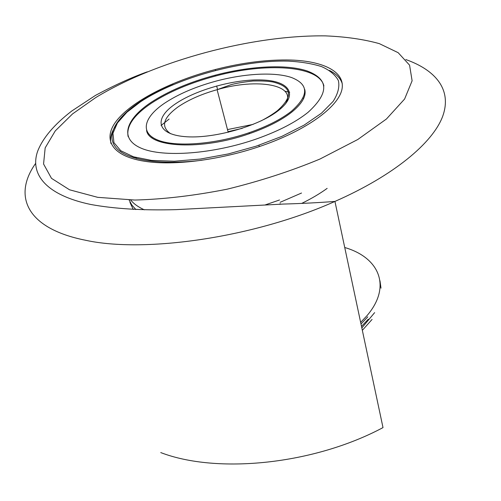 <?xml version="1.0" encoding="UTF-8"?>
<svg xmlns="http://www.w3.org/2000/svg" width="501" height="501" viewBox="0 0 501 501"><rect width="100%" height="100%" fill="white"/><g stroke="black" fill="none" stroke-linecap="round" stroke-linejoin="round"><path stroke-width="0.75" d="M291.219 60.039C267.828 59.406 242.534 62.562 215.324 69.514C173.715 80.304 134.825 99.449 117.992 119.006C101.271 138.458 110.615 157.001 147.889 161.735C178.243 165.743 226.014 158.905 266.012 144.225C309.919 128.281 339.465 105.448 342.108 88.52C344.732 71.518 323.226 61.178 291.219 60.039M228.512 131.569L242.284 128.344M227.974 129.49L253.124 124.386M146.58 130.423C148.747 147.626 201.659 150.576 249.392 133.686C267.171 127.492 281.243 120.346 291.588 112.262C302.04 103.763 306.43 96.179 304.765 89.516M305.065 91.169L304.902 90.712M323.897 85.953C319.212 65.343 265.662 62.331 215.292 76.096C189.985 82.884 168.655 91.94 151.308 103.262C133.867 115.023 126.139 126.127 128.124 136.579M147.043 131.538L147.119 132.013M308.034 112.349C329.245 92.992 328.95 79.189 307.144 70.948C286.246 63.99 249.905 66.044 215.067 75.231C189.747 82.026 168.411 91.076 151.045 102.392C125.488 119.351 119.044 138.827 141.301 148.246C163.282 157.734 213.877 154.064 257.32 138.652C278.832 130.936 295.734 122.169 308.034 112.349M135.733 157.477L136.71 158.617M169.094 119.088L161.065 125.475M152.191 137.174L151.96 137.75M303.612 98.528L303.136 98.14M289.703 92.209L285.006 91.245M164.516 103.244C144.037 117.046 139.566 132.558 157.446 139.936C175.143 147.363 214.653 144.57 249.147 132.709C266.939 126.509 281.017 119.376 291.369 111.297C309.017 95.653 309.054 84.393 291.488 77.511C274.498 71.731 244.263 73.478 215.436 81.281C195.165 86.867 178.193 94.188 164.516 103.244M327.153 188.376C319.851 193.668 311.384 198.665 301.752 203.381M129.934 202.323L133.253 209.443M360.645 322.387L366.801 315.887C392.289 286.353 378.981 257.408 344.738 247.513M367.809 316.839L360.989 323.997M361.497 326.376L368.304 319.206M374.635 312.624L361.828 327.961M362.336 330.334L372.061 319.438M380.992 288.163L379.971 280.742M280.084 202.329L301.527 193.029M280.535 204.176L280.435 203.769L279.201 204.233M129.145 199.987L131.782 204.99L135.921 209.562M160.752 452.585C217.102 474.24 313.732 464.609 383.008 427.597L334.944 201.427C254.646 237.436 145.146 253.356 85.533 240.255C25.457 228.331 13.013 195.246 35.596 163.458M97.708 197.338L134.882 200.049C163.57 199.285 194.288 195.666 227.028 189.209C259.856 181.193 290.83 171.135 319.951 159.042L357.795 139.497L386.434 119.006L404.601 99.035L412.11 80.799L409.58 65.168L398.176 52.693L379.326 43.637C363.645 39.278 345.634 36.692 325.281 35.872C252.028 34.976 156.807 60.439 95.779 97.538L72.564 113.896L55.26 130.899L45.171 147.876L43.568 164.009L51.497 178.337L69.57 189.804L97.708 197.338M405.81 59.55C435.995 70.209 452.278 90.067 442.608 116.52C432.689 142.898 394.087 175.4 334.944 201.427C318.849 202.667 301.658 203.55 283.372 204.064L175.87 209.65C142.823 210.545 114.447 208.817 90.737 204.471C46.186 195.171 29.509 174.223 37.688 151.152C42.879 137.907 54.214 124.542 71.693 111.065L95.466 95.403C114.535 85.176 131.813 77.317 147.294 71.818M130.686 200.018C133.761 203.832 138.326 207.101 144.376 209.831M265.386 204.853L279.514 199.98M115.75 125.701C111.416 132.051 109.825 138.013 110.978 143.593M140.618 101.728L126.903 112.243L117.453 122.902L112.95 133.228L113.952 142.685L120.785 150.726L133.454 156.794L151.578 160.414L174.329 161.222L200.444 159.042L228.293 153.939L256.049 146.211L281.863 136.378L304.101 125.125L321.467 113.207L333.14 101.377C338.006 93.756 339.753 86.823 338.388 80.586C335.344 74.874 329.727 70.209 321.536 66.589C312.117 63.621 300.982 61.792 288.138 61.109C241.595 59.92 177.586 77.461 140.618 101.728M342.289 83.773C340.592 78.331 336.315 73.885 329.445 70.434M285.32 104.083C297.951 84.713 257.251 77.855 217.102 89.685C201.552 94.082 188.614 99.768 178.3 106.744C163.044 117.748 160.495 126.74 170.653 133.736M175.35 103.932C154.051 118.261 156.268 134.093 184.362 136.579C212.148 139.303 258.453 126.421 278.493 110.477C298.953 94.57 289.384 80.911 262.192 79.985C235.226 78.839 196.311 89.541 175.35 103.932M215.549 70.384L215.324 69.514M304.959 94.301L304.614 94.082M215.292 76.096L215.067 75.231M201.991 160.245C159.819 165.38 126.609 160.063 116.025 147.682C105.498 135.27 116.245 117.503 139.817 101.916C149.022 95.685 162.888 88.765 173.327 84.575M259.274 146.58L258.942 145.246M249.392 133.686L249.147 132.709M228.205 132.327L217.102 89.685L230.704 84.794C235.132 83.454 242.49 82.195 252.786 81.024C261.209 80.774 267.935 81.099 272.945 82.007C292.083 86.761 293.523 96.361 277.266 110.809C272.456 114.428 267.064 117.785 261.096 120.885M217.584 89.554L216.651 85.953"/></g></svg>
